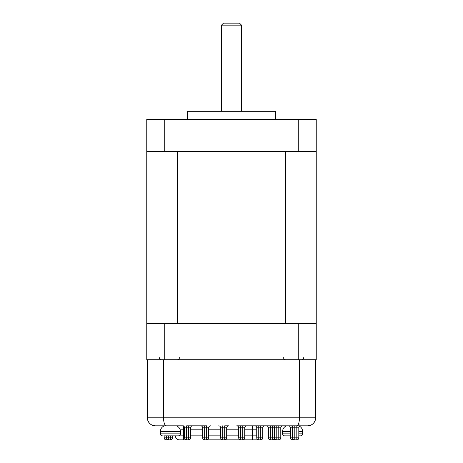 <?xml version="1.0" encoding="UTF-8"?>
<svg xmlns="http://www.w3.org/2000/svg" width="463" height="463" viewBox="0 0 463 463"><rect width="100%" height="100%" fill="white"/><g stroke="black" fill="none" stroke-linecap="round" stroke-linejoin="round"><path stroke-width="0.69" d="M275.572 119.309L275.572 111.299L187.428 111.299L187.428 119.309M164.255 151.366L164.255 119.309L298.745 119.309L298.745 151.366L146.759 151.366L146.759 359.716L164.255 359.716L164.255 323.654L298.745 323.654L298.745 359.716L316.241 359.716L316.241 119.309L298.745 119.309M164.255 119.309L146.759 119.309L146.759 151.366M316.241 151.366L298.745 151.366M164.255 359.716L298.745 359.716M298.745 323.654L316.241 323.654M146.759 323.654L164.255 323.654M221.482 25.152L223.484 23.15L239.516 23.15L241.518 25.152L221.482 25.152L221.482 111.299M285.654 151.366L285.654 323.654L177.346 323.654L177.346 151.366L285.654 151.366M183.417 425.827L155.371 425.827A8.016 8.016 0 0 1 147.361 417.811L147.361 359.716L163.503 359.716L163.503 417.811L299.497 417.811L299.497 359.716L315.639 359.716L315.639 417.811A8.016 8.016 0 0 1 307.629 425.827L276.776 425.827L276.776 437.848L278.778 437.848L278.778 439.85A2.002 2.002 0 0 0 280.781 437.848A2.002 2.002 0 0 1 278.778 439.85L276.776 439.85A2.002 2.002 0 0 1 274.773 437.848L274.773 427.829L274.374 427.829L274.374 437.848A2.002 2.002 0 0 1 272.371 439.85L272.371 425.827L276.776 425.827L246.727 425.827A2.002 2.002 0 0 0 244.724 427.829L244.724 437.848A2.002 2.002 0 0 1 242.716 439.85L240.714 439.85A2.002 2.002 0 0 1 238.711 437.848L238.711 427.829A2.002 2.002 0 0 0 236.709 425.827L264.356 425.827M165.424 425.827L164.388 425.827C161.859 426.869 160.522 428.761 160.383 431.493L160.383 433.843L180.414 433.843C180.298 435.058 179.627 435.724 178.411 435.845L163.786 435.845M315.477 419.42A8.016 8.016 0 0 1 307.629 425.827C312.386 425.456 315.06 422.788 315.639 417.811L299.497 417.811C299.301 422.788 298.34 425.456 296.604 425.827L295.18 425.827M292.402 425.827L294.404 425.827M296.604 425.827L290.799 425.827L294.804 425.827L294.804 427.829L292.801 427.829A2.002 2.002 0 0 0 290.799 425.827M298.814 427.829L296.812 427.829L296.812 425.827L300.817 425.827A2.002 2.002 0 0 0 298.814 427.829L298.814 437.848A2.002 2.002 0 0 1 296.812 439.85L294.804 439.85L296.812 439.85A2.002 2.002 0 0 0 298.814 437.848L296.812 437.848L296.812 427.829L294.804 427.829L294.804 437.848L292.801 437.848L292.801 427.829L290.399 427.829A2.002 2.002 0 0 0 288.397 425.827M299.098 423.824L298.838 425.827L304.046 425.827M222.686 425.827L222.686 437.848L226.691 437.848A2.002 2.002 0 0 1 224.688 439.85L222.686 439.85L224.688 439.85A2.002 2.002 0 0 0 226.691 437.848L226.691 427.829A2.002 2.002 0 0 1 228.693 425.827L224.688 425.827L224.688 427.829L220.683 427.829A2.002 2.002 0 0 0 218.681 425.827M210.665 425.827A2.002 2.002 0 0 0 208.663 427.829L204.658 427.829L204.658 437.848L206.66 437.848L206.66 425.827L188.626 425.827L204.658 425.827L204.658 427.829L202.649 427.829A2.002 2.002 0 0 0 200.647 425.827M164.186 425.827L155.371 425.827A8.016 8.016 0 0 1 147.523 419.42M256.34 425.827L262.353 425.827M166.396 425.827C164.66 425.456 163.699 422.788 163.503 417.811L147.361 417.811C147.94 422.788 150.614 425.456 155.371 425.827M192.637 425.827A2.002 2.002 0 0 0 190.629 427.829L186.624 427.829L186.624 437.848L188.626 437.848L188.626 425.827L186.624 425.827L186.624 427.829L184.621 427.829A2.002 2.002 0 0 0 182.619 425.827M244.724 427.829L240.714 427.829L240.714 437.848L242.716 437.848L242.716 425.827L240.714 425.827L240.714 427.829L238.711 427.829M282.789 425.827A2.002 2.002 0 0 0 280.781 427.829L280.781 437.848L278.778 437.848L278.778 425.827L276.776 425.827M177.41 425.827L176.993 426.07M257.758 439.59A4.005 4.005 0 0 1 256.34 439.85L206.66 439.85L252.335 439.85L252.335 429.832L244.724 429.832M178.411 435.845L183.417 435.845L183.417 439.85L186.624 439.85L179.412 439.85A4.005 4.005 0 0 1 175.408 435.845M190.629 427.829L190.629 437.848A2.002 2.002 0 0 1 188.626 439.85L186.624 439.85A2.002 2.002 0 0 1 184.621 437.848L184.621 427.829M296.812 439.85L296.812 437.848L294.804 437.848L294.804 439.85A2.002 2.002 0 0 1 292.801 437.848L290.399 437.848L290.399 427.829M163.433 426.261A2.002 2.002 0 0 0 162.183 425.827M166.188 435.845L166.188 437.848L164.186 437.848A2.002 2.002 0 0 0 166.188 439.85L168.196 439.85L166.188 439.85A2.002 2.002 0 0 1 164.186 437.848L164.186 435.845M292.402 439.85A2.002 2.002 0 0 1 290.399 437.848A2.002 2.002 0 0 0 292.402 439.85L294.404 439.85L292.402 439.85L292.402 426.626M166.188 439.85L166.188 437.848L166.593 437.848A2.002 2.002 0 0 0 168.596 439.85A2.002 2.002 0 0 1 166.593 437.848L166.593 435.845M172.601 435.845L172.601 437.848A2.002 2.002 0 0 1 170.598 439.85L168.596 439.85L168.596 437.848L166.593 437.848M270.363 439.85L272.371 439.85A2.002 2.002 0 0 0 274.374 437.848L270.363 437.848L270.363 439.85A2.002 2.002 0 0 1 268.361 437.848L268.361 427.829A2.002 2.002 0 0 0 266.358 425.827M268.361 437.848L270.363 437.848L270.363 427.829L274.374 427.829A2.002 2.002 0 0 1 274.571 426.955M276.376 439.85L274.374 439.85L276.376 439.85A2.002 2.002 0 0 0 276.573 439.838A2.002 2.002 0 0 1 276.376 439.85L276.376 439.809M274.374 439.85A2.002 2.002 0 0 1 273.373 439.584A2.002 2.002 0 0 0 274.374 439.85L274.374 437.848L276.776 437.848L276.776 439.85M208.663 427.829L208.663 437.848A2.002 2.002 0 0 1 206.66 439.85L204.658 439.85A2.002 2.002 0 0 1 202.649 437.848L202.649 427.829M220.683 437.848L222.686 437.848L222.686 439.85A2.002 2.002 0 0 1 220.683 437.848L220.683 427.829M240.714 439.85L240.714 437.848L238.711 437.848A2.002 2.002 0 0 0 240.714 439.85L242.716 439.85A2.002 2.002 0 0 0 244.724 437.848L242.716 437.848L242.716 439.85M258.748 425.827L258.748 437.848L256.745 437.848A2.002 2.002 0 0 0 258.748 439.85A2.002 2.002 0 0 1 256.745 437.848L256.745 427.829A2.002 2.002 0 0 0 254.737 425.827M264.755 425.827A2.002 2.002 0 0 0 262.752 427.829L262.752 437.848A2.002 2.002 0 0 1 260.75 439.85L258.748 439.85L260.75 439.85L260.75 427.829L256.745 427.829M280.781 427.829L274.773 427.829A2.002 2.002 0 0 0 272.771 425.827M186.224 439.85L184.222 439.85L186.224 439.85M222.286 439.85L220.284 439.85L222.286 439.85M258.342 439.85L256.34 439.85L258.342 439.85A2.002 2.002 0 0 0 258.545 439.838A2.002 2.002 0 0 1 258.342 439.85L258.342 439.809M168.023 435.845L172.311 435.845M300.614 435.845L298.814 435.845L300.614 435.845A2.002 2.002 0 0 0 302.617 433.843L302.617 431.493A6.007 6.007 0 0 0 299.567 426.261M290.399 431.493L282.586 431.493A6.007 6.007 0 0 1 286.591 425.827M290.399 435.845L284.589 435.845A2.002 2.002 0 0 1 282.586 433.843L290.399 433.843M282.586 431.493L282.586 433.843M284.589 435.845L286.591 435.845M184.621 429.832L183.417 429.832L183.417 435.845L184.621 435.845M183.417 425.995L183.417 429.832L180.182 429.832M238.711 429.832L226.691 429.832M220.683 429.832L208.663 429.832M202.649 429.832L190.629 429.832M190.629 435.845L202.649 435.845M208.663 435.845L220.683 435.845M226.691 435.845L238.711 435.845M244.724 435.845L256.745 435.845M256.745 429.832L252.335 429.832L252.335 425.827M168.596 435.845L168.596 437.848L170.598 437.848L170.598 435.845M170.598 439.85L170.598 437.848L172.601 437.848M270.363 425.827L270.363 427.829L268.361 427.829M186.624 439.85L186.624 437.848L184.621 437.848M188.626 439.85L188.626 437.848L190.629 437.848M204.658 439.85L204.658 437.848L202.649 437.848M206.66 439.85L206.66 437.848L208.663 437.848M224.688 439.85L224.688 427.829L226.691 427.829M258.748 439.85L258.748 437.848L262.752 437.848M262.752 427.829L260.75 427.829L260.75 425.827M180.414 433.843L180.414 431.493L160.383 431.493M302.617 431.493L298.814 431.493M298.814 433.843L302.617 433.843M241.518 111.299L241.518 25.152M159.376 357.714C159.498 358.929 160.163 359.595 161.384 359.716M179.412 357.714C179.291 358.929 178.625 359.595 177.41 359.716M283.587 357.714C283.709 358.929 284.375 359.595 285.59 359.716M303.624 357.714C303.502 358.929 302.837 359.595 301.616 359.716M160.383 433.843C160.487 435.046 161.159 435.712 162.386 435.845M180.414 431.493C180.275 428.761 178.938 426.869 176.409 425.827"/></g></svg>
